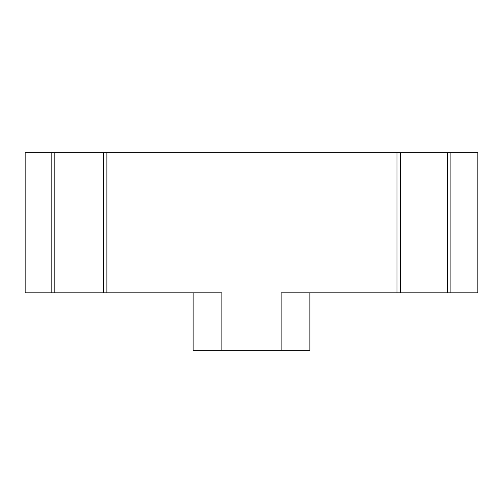 <?xml version="1.0" encoding="UTF-8"?>
<svg xmlns="http://www.w3.org/2000/svg" width="503" height="503" viewBox="0 0 503 503"><rect width="100%" height="100%" fill="white"/><g stroke="black" fill="none" stroke-linecap="round" stroke-linejoin="round"><path stroke-width="0.75" d="M447.312 152.698L397.012 152.698L397.012 292.815L477.85 292.815L477.85 152.698L447.312 152.698L447.312 292.815M397.012 152.698L25.15 152.698L25.15 292.815L54.789 292.815L54.789 152.698M106.888 152.698L106.888 292.815L221.861 292.815L221.861 350.302L281.139 350.302L281.139 292.815L397.012 292.815M51.199 152.698L51.199 292.815M54.789 292.815L103.297 292.815L103.297 152.698M103.297 292.815L106.888 292.815M400.602 152.698L400.602 292.815M450.902 152.698L450.902 292.815M281.139 350.302L309.886 350.302L309.886 292.815M221.861 350.302L193.114 350.302L193.114 292.815"/></g></svg>
